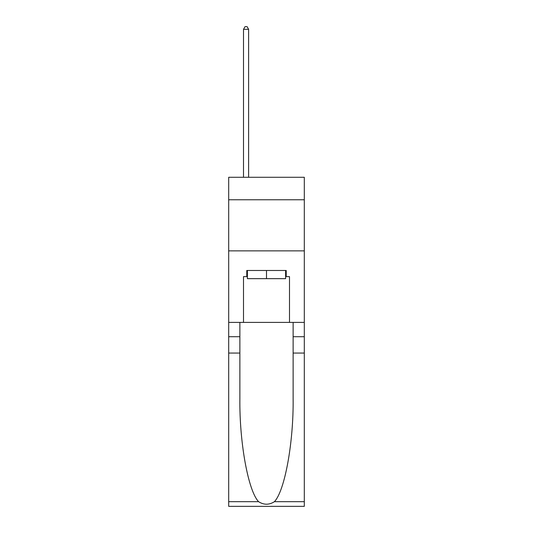 <?xml version="1.0" encoding="UTF-8"?>
<svg xmlns="http://www.w3.org/2000/svg" width="533" height="533" viewBox="0 0 533 533"><rect width="100%" height="100%" fill="white"/><g stroke="black" fill="none" stroke-linecap="round" stroke-linejoin="round"><path stroke-width="0.8" d="M304.31 199.768L304.31 177.282L228.69 177.282L228.69 199.768L304.31 199.768L304.31 322.398L289.492 322.398L289.492 276.62L286.221 276.62L286.221 270.484L246.779 270.484L246.779 276.62L247.392 276.62M228.69 353.059L239.877 353.059L239.877 398.631C239.337 442.19 248.171 490.853 258.592 501.686C263.862 505.051 269.132 505.051 274.408 501.686L304.31 501.686L304.31 506.35L228.69 506.35L228.69 199.768M285.608 270.484L285.608 278.659L247.392 278.659L247.392 270.484M266.5 270.484L266.5 278.659M274.408 501.686C284.829 490.853 293.663 442.19 293.123 398.631L293.123 322.398M293.123 353.059L304.31 353.059L304.31 322.398M239.877 322.398L239.877 353.059M304.31 501.686L304.31 353.059M228.69 322.398L243.508 322.398L243.508 276.62L246.779 276.62M228.69 250.863L304.31 250.863M243.508 322.398L289.492 322.398M285.608 276.62L286.221 276.62M248.618 177.282L248.618 29.308L243.508 29.308L243.508 177.282M243.508 29.308L245.04 26.65L247.085 26.65L248.618 29.308M293.123 336.709L304.31 336.709M239.877 336.709L228.69 336.709M228.69 501.686L258.592 501.686"/></g></svg>
